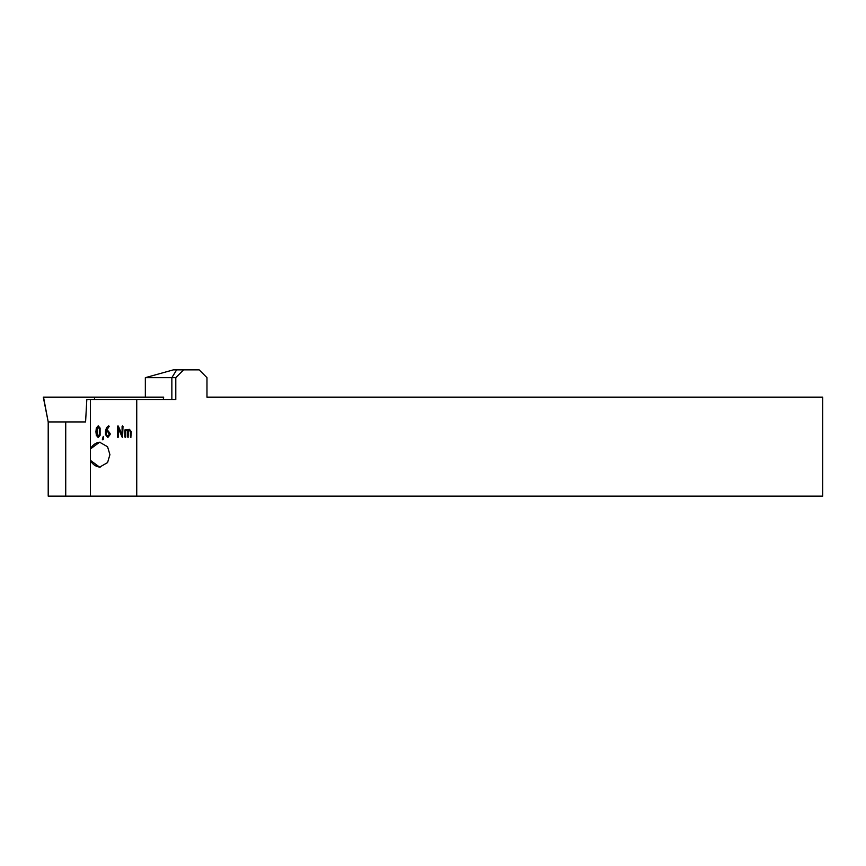 <?xml version="1.0" encoding="UTF-8"?>
<svg xmlns="http://www.w3.org/2000/svg" width="866" height="866" viewBox="0 0 866 866"><rect width="100%" height="100%" fill="white"/><g stroke="black" fill="none" stroke-linecap="round" stroke-linejoin="round"><path stroke-width="1.3" d="M145.336 397.148L145.336 377.663L175.798 377.663L175.798 399.486L90.454 399.486L90.454 460.376A12.47 11.68 -90 0 0 100.185 467.12M136.741 399.486L136.741 496.131L90.454 496.131L90.454 460.376L99.612 467.142L107.568 462.596L109.917 454.672L107.568 446.737L99.612 442.201L90.454 448.956A12.47 11.68 -90 0 1 100.185 442.212M163.219 399.486L163.685 397.148L43.3 397.148L48.204 421.937L43.517 397.148M94.578 399.486L94.405 397.148M48.29 496.131L48.29 421.937L85.582 421.937L65.729 421.937L65.729 496.131L48.204 496.131L48.204 421.937M102.848 439.863L103.26 436.356L103.249 439.419L102.35 439.279L103.303 436.356M118.361 426.18L122.084 434.7L122.084 426.418L122.55 425.834L123.004 426.418L122.55 437.525L118.404 428.724L118.404 436.94L117.938 437.525L117.484 436.94L117.484 426.418L118.361 426.18M124.856 429.926L129.456 429.341L131.296 431.679L130.842 437.525L130.376 431.679L129.456 430.51L128.536 430.51L128.071 437.525L127.616 430.51L125.776 430.51L125.776 436.94L125.31 437.525L124.856 436.94L124.856 429.926L129.456 429.341M108.293 425.964L109.17 426.418L106.453 430.51L107.806 430.51L110.112 433.433L110.112 434.602L107.806 437.525L105.5 434.613L105.5 431.095L106.54 427.609L108.759 425.834M100.099 428.064L100.099 435.284L98.204 437.525L96.299 435.295L96.299 428.053L98.204 425.834L100.099 428.064M90.454 399.486L86.817 399.486L85.582 421.937M90.454 496.131L65.729 496.131M136.741 496.131L822.7 496.131L822.7 397.148L206.974 397.148L206.974 377.663L199.18 369.869L173.341 369.869L145.336 377.663M175.798 377.663L183.592 369.869M130.885 437.525L130.376 436.94M130.43 436.94L130.376 431.679M130.43 431.679L129.456 430.51M128.125 437.525L127.616 436.94M127.659 436.94L127.616 430.51M125.364 437.525L124.856 436.94M124.899 436.94L124.899 429.926M122.084 426.418L122.084 434.7M122.138 426.418L122.593 425.834M122.193 437.211L118.404 428.724M117.993 437.525L117.982 425.834M106.507 430.51L107.806 430.51M107.86 437.525L105.5 434.613M105.555 434.613L105.5 431.095M105.555 431.095L106.54 427.609M106.583 427.609L108.347 425.964M107.806 436.356L109.235 434.602L107.86 431.679L106.421 431.679L106.421 434.602L107.806 436.356L109.192 434.602L107.806 431.679M98.248 437.525L96.299 435.295M96.353 435.295L95.899 431.679M95.942 431.679L96.299 428.053M96.353 428.053L98.248 425.834M98.204 436.356L99.384 434.407L99.633 431.679L99.384 428.941L98.204 427.003L97.068 428.951L97.057 434.407L98.204 436.356L99.341 434.407L99.341 428.941L98.204 427.003M176.653 369.869L171.858 377.663L171.858 399.486"/></g></svg>
